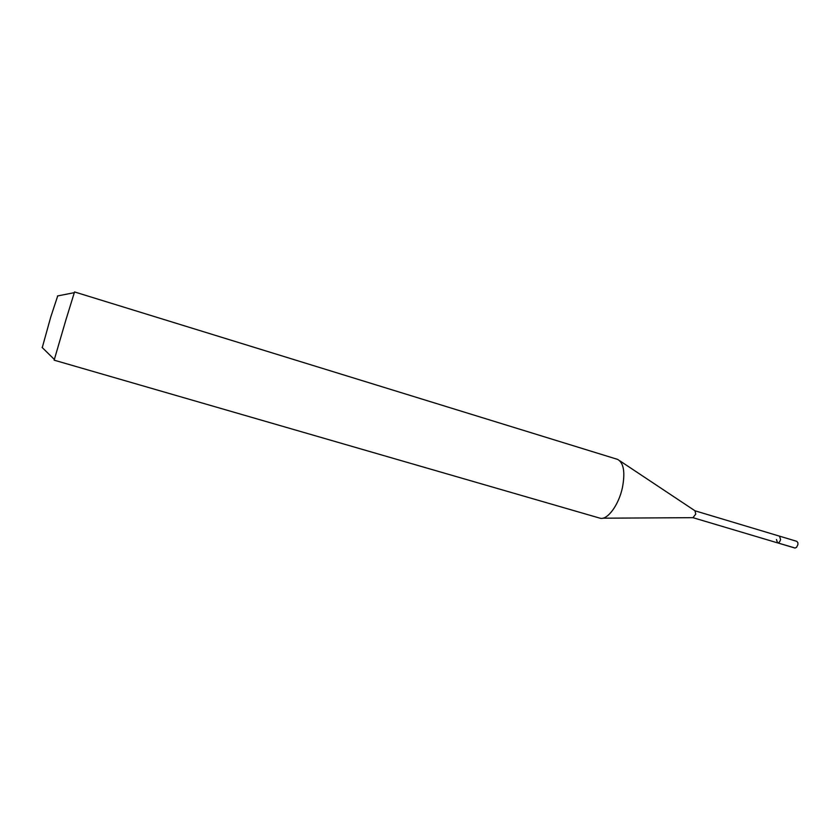 <?xml version="1.0" encoding="UTF-8"?>
<svg xmlns="http://www.w3.org/2000/svg" width="840" height="840" viewBox="0 0 840 840"><rect width="100%" height="100%" fill="white"/><g stroke="black" fill="none" stroke-linecap="round" stroke-linejoin="round"><path stroke-width="1.26" d="M619.857 460.845L695.005 510.804L695.751 514.143L692.948 517.671L794.819 548.005L796.488 547.438L797.895 544.688L797.895 542.724L796.814 541.338L779.51 536.151L780.56 539.5C779.919 541.832 778.9 542.945 777.504 542.85L776.465 539.5M777.504 542.85C778.9 542.945 779.919 541.832 780.56 539.5L779.51 536.151L694.985 510.794M599.707 518.101L600.149 518.217C607.488 520.275 618.849 504.882 622.472 487.4C625.275 472.175 623.69 462.851 617.715 459.428L74.54 291.942L65.835 320.135L54.149 360.171L599.707 518.101M57.708 295.932L50.726 317.1L42.263 347.592M795.154 548.058L777.84 542.903M692.948 517.671L602.721 518.196M42.084 347.424L54.316 359.415M57.466 295.974L74.267 292.667"/></g></svg>
